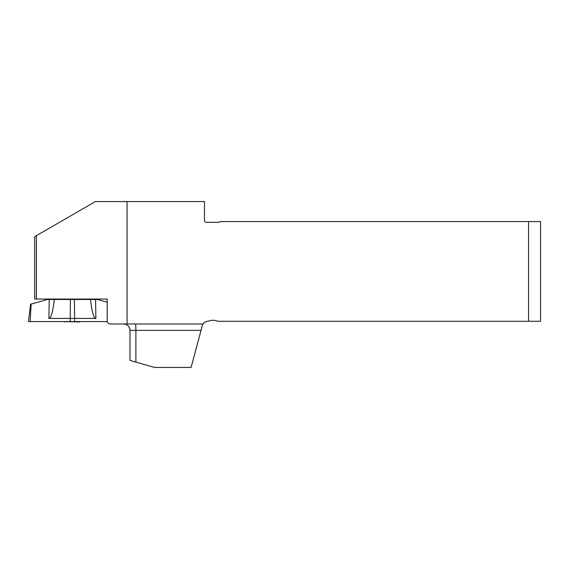 <?xml version="1.0" encoding="UTF-8"?>
<svg xmlns="http://www.w3.org/2000/svg" width="569" height="569" viewBox="0 0 569 569"><rect width="100%" height="100%" fill="white"/><g stroke="black" fill="none" stroke-linecap="round" stroke-linejoin="round"><path stroke-width="0.85" d="M528.544 221.561L220.089 221.561A1.999 1.999 0 0 1 218.489 222.358L206.483 222.358A1.999 1.999 0 0 1 204.484 220.359L204.484 201.554L127.058 201.554L127.058 323.981L203.062 323.981L202.279 325.724L203.062 323.981A6.003 6.003 0 0 1 208.076 321.279L208.147 321.279A12.006 12.006 0 0 1 217.742 321.279L540.55 321.279L540.55 221.561L528.544 221.561L528.544 321.279M135.899 362.097L154.548 367.446L191.099 367.446L202.279 325.724L201.028 330.383L135.899 330.383L135.899 362.097L129.988 360.397L129.988 330.383A6.401 6.401 -90 0 0 123.587 323.981A6.401 6.401 -90 0 1 129.988 330.383L135.899 330.383A6.401 0.491 90 0 0 135.408 323.981M36.437 299.052L36.437 235.63L34.716 236.626L34.716 299.052L107.207 299.052L107.207 321.976L109.212 323.981L127.058 323.981M36.437 235.63L95.457 201.554L127.058 201.554M80.834 321.577A28.009 28.009 0 0 1 79.603 321.933L63.977 321.577A28.009 28.009 0 0 0 65.2 321.933M65.399 299.052L65.399 299.472M49.233 299.472L54.297 299.472C52.853 311.94 51.061 318.256 48.906 318.42L49.233 299.472L47.483 299.472L31.153 304.095L30.157 321.577L28.45 321.577L30.598 304.095M54.297 299.472L95.571 299.472L95.898 318.42C93.75 318.256 91.95 311.94 90.514 299.472M107.207 302.274L97.32 299.472L95.571 299.472M74.432 299.472L74.589 318.42L95.898 318.42M74.589 321.577L28.45 321.577L107.207 321.577L74.589 321.577L74.589 318.42L48.906 318.42M30.577 304.259L31.153 304.095M70.371 299.472L70.222 321.577M129.988 360.397L129.988 330.383C129.604 326.492 127.47 324.358 123.587 323.981M79.404 299.052L79.404 299.472"/></g></svg>
